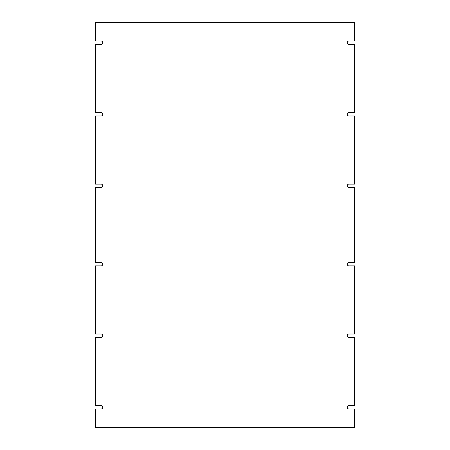 <?xml version="1.0" encoding="UTF-8"?>
<svg xmlns="http://www.w3.org/2000/svg" width="450" height="450" viewBox="0 0 450 450"><rect width="100%" height="100%" fill="white"/><g stroke="black" fill="none" stroke-linecap="round" stroke-linejoin="round"><path stroke-width="0.67" d="M348.93 265.882A1.704 1.704 0 0 1 347.226 264.178A1.704 1.704 0 0 1 348.93 262.479L354.465 262.479L354.465 187.521L348.93 187.521A1.704 1.704 0 0 1 347.226 185.822A1.704 1.704 0 0 1 348.93 184.118L354.465 184.118L354.465 115.976L348.93 115.976A1.704 1.704 0 0 1 347.226 114.272A1.704 1.704 0 0 1 348.93 112.567L354.465 112.567L354.465 44.426L348.93 44.426A1.704 1.704 0 0 1 347.226 42.722A1.704 1.704 0 0 1 348.93 41.023L354.465 41.023L354.465 22.5L95.535 22.5L95.535 41.023L101.07 41.023A1.704 1.704 0 0 1 102.774 42.722A1.704 1.704 0 0 1 101.07 44.426L95.535 44.426L95.535 112.567L101.07 112.567A1.704 1.704 0 0 1 102.774 114.272A1.704 1.704 0 0 1 101.07 115.976L95.535 115.976L95.535 184.118L101.07 184.118A1.704 1.704 0 0 1 102.774 185.822A1.704 1.704 0 0 1 101.07 187.521L95.535 187.521L95.535 262.479L101.07 262.479A1.704 1.704 0 0 1 102.774 264.178A1.704 1.704 0 0 1 101.07 265.882L95.535 265.882L95.535 334.024L101.07 334.024A1.704 1.704 0 0 1 102.774 335.728A1.704 1.704 0 0 1 101.07 337.433L95.535 337.433L95.535 405.574L101.07 405.574A1.704 1.704 0 0 1 102.774 407.278A1.704 1.704 0 0 1 101.07 408.977L95.535 408.977L95.535 427.5L354.465 427.5L354.465 408.977L348.93 408.977A1.704 1.704 0 0 1 347.226 407.278A1.704 1.704 0 0 1 348.93 405.574L354.465 405.574L354.465 337.433L348.93 337.433A1.704 1.704 0 0 1 347.226 335.728A1.704 1.704 0 0 1 348.93 334.024L354.465 334.024L354.465 265.882L348.93 265.882"/></g></svg>
